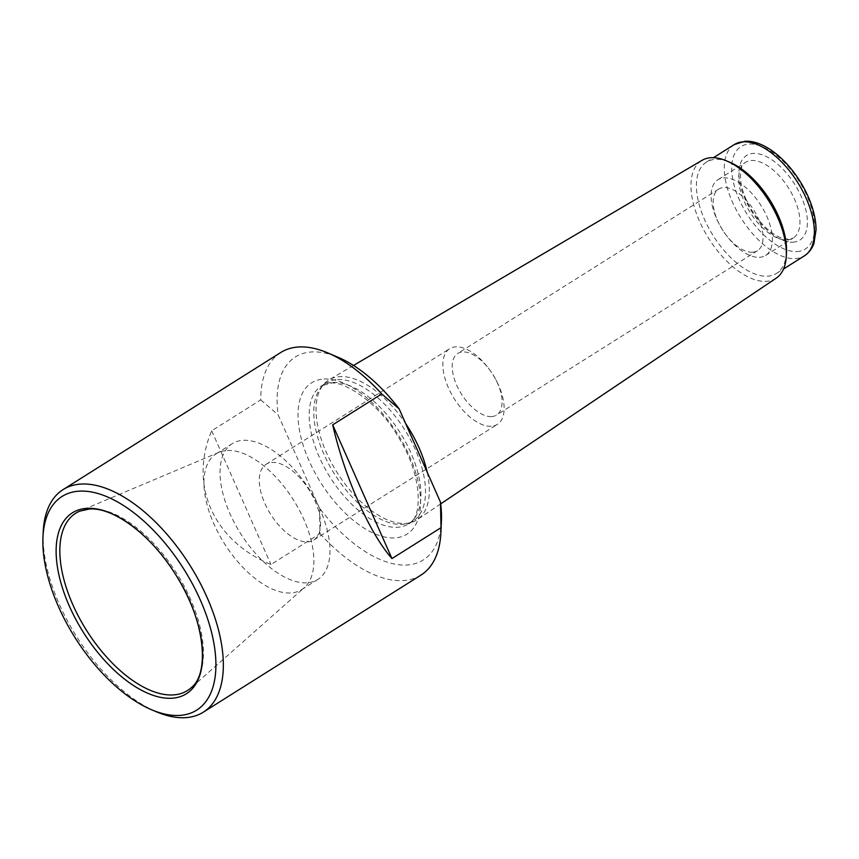 <?xml version="1.0" encoding="UTF-8"?>
<svg xmlns="http://www.w3.org/2000/svg" width="859" height="859" viewBox="0 0 859 859"><rect width="100%" height="100%" fill="white"/><g stroke="black" fill="none" stroke-linecap="round" stroke-linejoin="round"><path stroke-width="0.64" stroke-dasharray="4.29 3.22" d="M280.775 352.491A131.534 66.959 -122.2 0 0 260.739 399.886L211.69 430.788C188.615 484.959 213.354 540.773 270.95 564.513L319.999 533.622L319.462 508.077A119.959 61.064 -122.2 0 0 441.419 521.08M319.462 508.077L278.133 414.811A119.959 61.064 -122.2 0 1 338.306 357.376M319.999 533.622A131.534 66.959 -122.2 0 0 420.974 575.09M260.739 399.886L278.133 414.811M786.49 252.095A65.767 33.48 57.8 0 1 776.525 273.42A65.767 33.48 57.8 0 1 713.142 235.613A65.767 33.48 57.8 0 1 706.42 162.115A65.767 33.48 57.8 0 1 715.59 159.355A65.767 33.48 57.8 0 1 729.967 162.34M776.225 278.144A69.611 35.434 57.8 0 1 708.686 238.415A69.611 35.434 57.8 0 1 702.039 160.343M759.335 257.324A44.722 22.764 -122.2 0 0 765.573 255.445A44.722 22.764 -122.2 0 0 760.999 205.473A44.722 22.764 -122.2 0 0 717.899 179.756A44.722 22.764 -122.2 0 0 718.564 222.857A44.722 22.764 -122.2 0 0 726.993 236.236A44.722 22.764 -122.2 0 0 759.335 257.324M752.42 252.224A36.4 18.522 57.8 0 1 726.091 235.055A36.4 18.522 57.8 0 1 719.23 224.167A36.4 18.522 57.8 0 1 718.693 189.098A36.4 18.522 57.8 0 1 723.772 187.573A36.4 18.522 57.8 0 1 756.317 214.406A36.4 18.522 57.8 0 1 757.488 250.688A36.4 18.522 57.8 0 1 752.42 252.224M491.466 416.583A36.4 18.522 -122.2 0 0 496.534 415.047A36.4 18.522 -122.2 0 0 495.997 379.979A36.4 18.522 -122.2 0 0 489.147 369.091A36.4 18.522 -122.2 0 0 462.818 351.932A36.4 18.522 -122.2 0 0 457.74 353.457A36.4 18.522 -122.2 0 0 458.921 389.75A36.4 18.522 -122.2 0 0 491.466 416.583M427.191 472.182A82.668 42.08 57.8 0 1 417.27 519.652A82.668 42.08 57.8 0 1 410.538 522.669A82.668 42.08 57.8 0 1 337.072 472.482A82.668 42.08 57.8 0 1 323.532 384.542A82.668 42.08 57.8 0 1 329.169 379.764A82.668 42.08 57.8 0 1 340.143 376.629A82.668 42.08 57.8 0 1 405.684 423.627M337.555 379.528A81.551 41.511 57.8 0 1 410.484 439.658A81.551 41.511 57.8 0 1 413.115 520.962A81.551 41.511 57.8 0 1 406.994 523.603A81.551 41.511 57.8 0 1 334.527 474.082A81.551 41.511 57.8 0 1 321.169 387.334A81.551 41.511 57.8 0 1 326.184 382.953A81.551 41.511 57.8 0 1 337.555 379.528M156.241 711.724A131.534 66.959 57.8 0 1 43.175 532.226M307.533 541.889A44.722 22.764 -122.2 0 0 313.771 540.01A44.722 22.764 -122.2 0 0 309.197 490.038A44.722 22.764 -122.2 0 0 266.097 464.322A44.722 22.764 -122.2 0 0 267.536 508.915A44.722 22.764 -122.2 0 0 307.533 541.889M306.577 582.831A80.241 40.845 57.8 0 1 234.829 523.679A80.241 40.845 57.8 0 1 232.241 443.684A80.241 40.845 57.8 0 1 243.419 440.313A80.241 40.845 57.8 0 1 315.178 499.466A80.241 40.845 57.8 0 1 317.766 579.471A80.241 40.845 57.8 0 1 306.577 582.831M227.313 450.449A80.241 40.845 57.8 0 1 297.472 506.692A80.241 40.845 57.8 0 1 304.387 587.567A80.241 40.845 57.8 0 1 301.659 589.607A80.241 40.845 57.8 0 1 224.339 543.479A80.241 40.845 57.8 0 1 216.135 453.82A80.241 40.845 57.8 0 1 219.152 452.253A80.241 40.845 57.8 0 1 227.313 450.449M491.101 426.268A44.722 22.764 57.8 0 1 451.104 393.304A44.722 22.764 57.8 0 1 449.665 348.711A44.722 22.764 57.8 0 1 455.893 346.832A44.722 22.764 57.8 0 1 488.245 367.92A44.722 22.764 57.8 0 1 496.674 381.299A44.722 22.764 57.8 0 1 497.329 424.389A44.722 22.764 57.8 0 1 491.101 426.268M211.69 430.788L270.95 564.513M324.101 379.034A89.443 45.527 57.8 0 1 420.352 496.062A89.443 45.527 57.8 0 1 333.453 500.325A89.443 45.527 57.8 0 1 324.101 379.034M734.273 144.57A65.767 33.48 -122.2 0 0 736.399 210.144A65.767 33.48 -122.2 0 0 795.209 258.634A65.767 33.48 -122.2 0 0 804.378 255.875M792.836 242.206A49.983 25.448 -122.2 0 0 787.606 174.42A49.983 25.448 -122.2 0 0 739.041 176.804A49.983 25.448 -122.2 0 0 792.836 242.206M796.969 251.547A60.506 30.795 -122.2 0 0 790.645 169.502A60.506 30.795 -122.2 0 0 731.857 172.38A60.506 30.795 -122.2 0 0 796.969 251.547M786.93 239.94A44.722 22.764 -122.2 0 0 793.158 238.061A44.722 22.764 -122.2 0 0 788.594 188.089A44.722 22.764 -122.2 0 0 745.494 162.383A44.722 22.764 -122.2 0 0 746.933 206.976A44.722 22.764 -122.2 0 0 786.93 239.94M332.959 382.427A81.551 41.511 57.8 0 1 405.888 442.546A81.551 41.511 57.8 0 1 408.519 523.861A81.551 41.511 57.8 0 1 329.92 476.981A81.551 41.511 57.8 0 1 321.588 385.852A81.551 41.511 57.8 0 1 332.959 382.427M219.152 452.253L79.737 511.137A104.798 53.344 57.8 0 1 90.399 508.796A104.798 53.344 57.8 0 1 182.022 582.252A104.798 53.344 57.8 0 1 191.042 687.866L304.387 587.567M776.525 273.42L783.548 268.985M706.42 162.115L713.453 157.691M726.091 235.055L726.993 236.236M719.23 224.167L718.564 222.857M765.573 255.445L793.158 238.061L788.745 239.36L782.087 238.254C772.037 234.571 762.352 225.874 753.021 212.184C746.986 202.788 743.046 193.5 741.21 184.331C739.535 172.068 740.963 164.756 745.494 162.383L717.899 179.756M718.693 189.098L457.74 353.457M757.488 250.688L496.534 415.047M353.5 365.451L329.169 379.764M440.688 503.889L417.27 519.652M326.184 382.953L321.588 385.852L330.232 383.297C342.193 379.968 378.207 401.862 397.781 436.222C422.392 473.964 423.251 517.956 408.519 523.861L413.115 520.962M406.994 523.603L410.538 522.669M321.169 387.334L323.532 384.542M301.659 589.607L317.766 579.471M216.135 453.82L232.241 443.684M313.771 540.01L497.329 424.389M266.097 464.322L449.665 348.711M489.147 369.091L488.245 367.92M495.997 379.979L496.674 381.299"/><path stroke-width="1.29" d="M203.315 712.175L420.974 575.09A131.534 66.959 -122.2 0 0 440.903 532.43L441.419 521.08A119.959 61.064 -122.2 0 0 440.474 502.139L399.145 408.873A119.959 61.064 -122.2 0 0 338.306 357.376L327.848 352.931A131.534 66.959 -122.2 0 0 299.104 346.961A131.534 66.959 -122.2 0 0 280.775 352.491L63.115 489.576A131.534 66.959 57.8 0 1 81.444 484.046A131.534 66.959 57.8 0 1 199.073 581.028A131.534 66.959 57.8 0 1 203.315 712.175A131.534 66.959 57.8 0 1 156.241 711.724L151.485 709.706A126.273 64.275 57.8 0 1 42.95 537.39A126.273 64.275 57.8 0 1 79.683 491.133A126.273 64.275 57.8 0 1 207.857 619.586A126.273 64.275 57.8 0 1 151.485 709.706M327.848 352.931A131.534 66.959 -122.2 0 1 381.74 393.948L332.691 424.84C344.717 477.282 369.456 533.106 391.962 558.575L441.011 527.684L440.474 502.139M440.903 532.43A131.534 66.959 -122.2 0 0 441.011 527.684M381.74 393.948L399.145 408.873M353.5 365.451L702.039 160.343A69.611 35.434 57.8 0 1 711.273 157.702A69.611 35.434 57.8 0 1 726.489 160.858L729.967 162.34A65.767 33.48 57.8 0 1 786.49 252.095L786.318 255.864A69.611 35.434 57.8 0 1 776.225 278.144L440.688 503.889M726.489 160.858A69.611 35.434 57.8 0 1 786.318 255.864M405.684 423.627A82.668 42.08 57.8 0 1 427.191 472.182M42.95 537.39L43.175 532.226A131.534 66.959 57.8 0 1 63.115 489.576M87.296 508.324A106.924 54.428 57.8 0 1 202.37 648.223A106.924 54.428 57.8 0 1 98.484 653.323A106.924 54.428 57.8 0 1 87.296 508.324M332.691 424.84L391.962 558.575M783.548 268.985L804.378 255.875A65.767 33.48 -122.2 0 0 802.263 190.301A65.767 33.48 -122.2 0 0 743.443 141.81A65.767 33.48 -122.2 0 0 734.273 144.57L713.453 157.691M191.042 687.866A104.798 53.344 57.8 0 1 86.501 630.302A104.798 53.344 57.8 0 1 79.737 511.137L89.39 509.033C113.152 506.907 151.646 535.178 175.827 574.896C204.925 619.769 210.294 673.316 191.042 687.866M804.378 255.875C811.648 250.753 813.398 244.858 813.956 243.28L816.05 229.804C816.018 221.182 814.128 211.926 810.381 202.015C804.507 186.875 795.982 173.454 784.804 161.76C777.824 154.577 770.641 149.165 763.264 145.515C756.908 142.379 750.798 140.962 744.946 141.252L734.273 144.57"/></g></svg>
